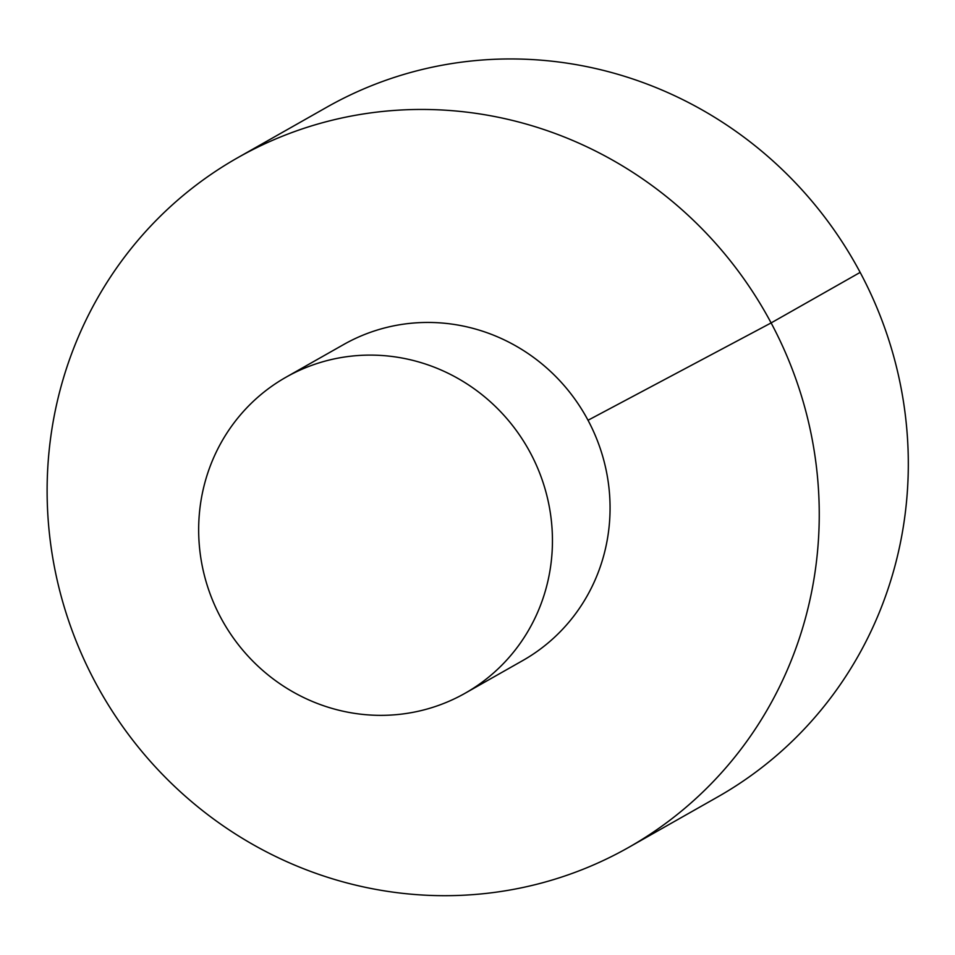 <?xml version="1.0" encoding="UTF-8"?>
<svg xmlns="http://www.w3.org/2000/svg" width="955" height="955" viewBox="0 0 955 955"><rect width="100%" height="100%" fill="white"/><g stroke="black" fill="none" stroke-linecap="round" stroke-linejoin="round"><path stroke-width="1.43" d="M628.665 847.407L717.73 796.912A396.397 382.704 -119.5 0 0 860.18 272.438A396.397 382.704 -119.5 0 0 326.753 107.235L237.7 157.73A396.397 382.704 -119.5 0 0 100.251 691.301A396.397 382.704 -119.5 0 0 628.665 847.407A396.397 382.704 -119.5 0 0 771.115 322.921A396.397 382.704 -119.5 0 0 237.7 157.73M465.121 693.235L522.743 660.562A181.629 175.35 -119.5 0 0 588.017 420.26A181.629 175.35 -119.5 0 0 343.609 344.564L285.987 377.225A181.629 175.35 -119.5 0 0 223.004 621.705A181.629 175.35 -119.5 0 0 465.121 693.235A181.629 175.35 -119.5 0 0 530.395 452.921A181.629 175.35 -119.5 0 0 285.987 377.225M588.017 420.26L771.115 322.921L860.157 272.402"/></g></svg>

